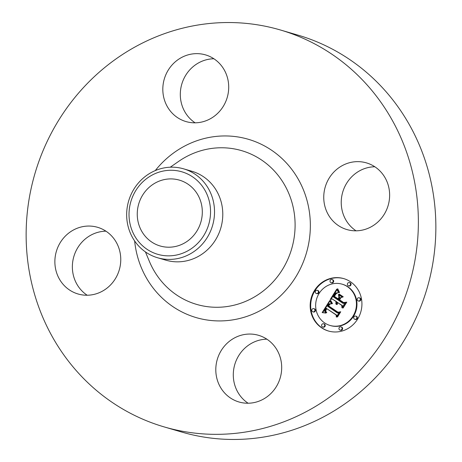 <?xml version="1.0" encoding="UTF-8"?>
<svg xmlns="http://www.w3.org/2000/svg" width="462" height="462" viewBox="0 0 462 462"><rect width="100%" height="100%" fill="white"/><g stroke="black" fill="none" stroke-linecap="round" stroke-linejoin="round"><path stroke-width="0.69" d="M258.656 335.343A34.742 32.79 106.3 0 1 280.191 377.933A34.742 32.79 106.3 0 1 238.975 401.98A34.742 32.79 106.3 0 1 238.837 401.94A34.742 32.79 106.3 0 1 217.302 359.349A34.742 32.79 106.3 0 1 258.518 335.302A34.742 32.79 106.3 0 1 258.656 335.343M248.106 403.228A34.742 32.79 106.3 0 1 234.771 364.547A34.742 32.79 106.3 0 1 266.88 339.177M280.417 29.99L297.909 35.112A206.797 195.178 106.3 0 1 426.79 289.316A206.797 195.178 106.3 0 1 181.583 432.01L164.091 426.888A206.797 195.178 106.3 0 1 35.21 172.684A206.797 195.178 106.3 0 1 280.417 29.99A206.797 195.178 106.3 0 1 409.297 284.194A206.797 195.178 106.3 0 1 164.091 426.888M183.622 168.844L191.886 171.263A46.321 43.717 106.3 0 1 220.755 228.205A46.321 43.717 106.3 0 1 165.829 260.17L157.565 257.75A46.321 43.717 106.3 0 1 136.839 243.907A46.321 43.717 106.3 0 1 128.696 200.808A46.321 43.717 106.3 0 1 183.622 168.844A46.321 43.717 106.3 0 1 204.348 182.681A46.321 43.717 106.3 0 1 212.491 225.785A46.321 43.717 106.3 0 1 157.565 257.75M138.461 241.464A42.983 40.569 106.3 0 1 143.688 181.046A42.983 40.569 106.3 0 1 201.103 184.65A42.983 40.569 106.3 0 1 195.876 245.068A42.983 40.569 106.3 0 1 138.461 241.464M138.756 203.811A34.303 32.375 106.3 0 1 179.429 180.14A34.303 32.375 106.3 0 1 200.808 222.303A34.303 32.375 106.3 0 1 160.135 245.975A34.303 32.375 106.3 0 1 138.756 203.811M87.179 295.235A34.742 32.79 106.3 0 1 73.885 256.404A34.742 32.79 106.3 0 1 105.948 231.179M195.12 122.823A34.742 32.79 106.3 0 1 181.785 84.136A34.742 32.79 106.3 0 1 213.894 58.772M356.052 230.821A34.742 32.79 106.3 0 1 342.758 191.99A34.742 32.79 106.3 0 1 374.821 166.765M325.271 186.862A34.742 32.79 106.3 0 1 366.464 162.89A34.742 32.79 106.3 0 1 388.115 205.596A34.742 32.79 106.3 0 1 346.922 229.568A34.742 32.79 106.3 0 1 325.271 186.862M185.857 121.529A34.742 32.79 106.3 0 1 164.316 78.938A34.742 32.79 106.3 0 1 205.532 54.891A34.742 32.79 106.3 0 1 205.671 54.932A34.742 32.79 106.3 0 1 227.206 97.528A34.742 32.79 106.3 0 1 185.99 121.57A34.742 32.79 106.3 0 1 185.857 121.529M119.242 270.01A34.742 32.79 106.3 0 1 78.043 293.982A34.742 32.79 106.3 0 1 56.393 251.276A34.742 32.79 106.3 0 1 97.592 227.304A34.742 32.79 106.3 0 1 119.242 270.01M350.467 281.768A27.298 25.762 106.3 0 1 359.401 315.754A27.298 25.762 106.3 0 1 328.372 331A27.298 25.762 106.3 0 1 321.627 327.835A27.298 25.762 106.3 0 1 312.693 293.849A27.298 25.762 106.3 0 1 343.728 278.609A27.298 25.762 106.3 0 1 350.467 281.768M347.412 286.654A21.506 20.299 106.3 0 1 354.452 313.432A21.506 20.299 106.3 0 1 330.001 325.439A21.506 20.299 106.3 0 1 324.688 322.95A21.506 20.299 106.3 0 1 317.648 296.177A21.506 20.299 106.3 0 1 342.099 284.165A21.506 20.299 106.3 0 1 347.412 286.654M329.706 300.647L331.554 303.852L329.163 303.8L327.339 306.04L337.451 312.993L339.218 312.497L336.336 317.094L336.122 314.945L326.773 308.674L325.779 310.666L325.906 311.532L326.784 312.531L326.426 312.624L325.456 310.995L326.461 308.622L326.068 308.2L324.705 310.966L324.988 312.058L325.993 313.097L322.164 312.601L329.706 300.647M330.7 300.502L332.438 303.546L332.19 303.748L330.619 301.207L330.318 300.404L330.7 300.502M330.203 304.013L328.54 305.861L337.982 312.208L340.748 311.792L337.531 316.938L337.133 317.001L340.147 312.179L337.866 312.56L328.078 305.988L329.337 304.221L330.203 304.013M336.74 289.108L338.525 292.648L335.73 293.058L333.09 296.702L337.491 299.653L337.872 299.041L333.991 296.437L336.001 293.503L337.572 292.891L336.088 293.786L334.407 296.356L338.028 298.793L338.981 297.268L338.403 294.594L342.342 297.233L339.72 297.88L338.276 300.184L343.012 303.361L345.039 302.893L341.949 307.836L341.753 305.376L337.71 302.668L337.093 304.446L337.462 302.494L337.017 302.2L336.313 304.556L335.822 303.199L336.226 301.669L332.265 299.006L330.203 299.555L336.74 289.108M337.93 289.212L339.535 292.463L339.27 292.59L338.045 290.563L337.52 288.796L337.93 289.212M343.249 296.806L342.948 296.974L338.889 294.248L339.195 294.08L343.249 296.806M339.61 299.85L343.63 302.546L346.789 302.148L343.139 307.981L342.729 308.062L346.182 302.546L343.584 302.876L339.2 299.93L340.904 297.788L339.61 299.85M317.706 290.511A1.652 1.559 106.3 0 1 316.366 293.491A1.652 1.559 106.3 0 1 315.413 291.239A1.652 1.559 106.3 0 1 317.706 290.511M349.815 282.819A1.652 1.559 106.3 0 1 348.475 285.799A1.652 1.559 106.3 0 1 347.522 283.547A1.652 1.559 106.3 0 1 349.815 282.819M332.449 279.729A1.652 1.559 106.3 0 1 331.11 282.709A1.652 1.559 106.3 0 1 330.157 280.457A1.652 1.559 106.3 0 1 332.449 279.729M356.144 316.303A1.652 1.559 106.3 0 1 354.804 319.288A1.652 1.559 106.3 0 1 353.852 317.036A1.652 1.559 106.3 0 1 356.144 316.303M359.627 297.967A1.652 1.559 106.3 0 1 358.287 300.953A1.652 1.559 106.3 0 1 357.34 298.7A1.652 1.559 106.3 0 1 359.627 297.967M322.285 326.79A1.652 1.559 106.3 0 1 323.625 323.804A1.652 1.559 106.3 0 1 324.572 326.057A1.652 1.559 106.3 0 1 322.285 326.79M312.468 311.636A1.652 1.559 106.3 0 1 313.808 308.656A1.652 1.559 106.3 0 1 314.761 310.909A1.652 1.559 106.3 0 1 312.468 311.636M339.651 329.88A1.652 1.559 106.3 0 1 340.991 326.894A1.652 1.559 106.3 0 1 341.938 329.146A1.652 1.559 106.3 0 1 339.651 329.88M336.417 303.829L336.752 301.825L332.265 299.006M337.936 302.731L337.017 302.2M342.4 307.109L342.278 305.532L337.71 302.668M343.012 303.361L344.843 303.216M338.028 298.793L338.554 298.943L339.506 297.424L338.975 294.981M337.491 299.653L338.017 299.809L338.398 299.197L334.586 296.477M330.948 299.359L336.965 289.743M336.226 301.669L336.752 301.825M336.076 301.986L336.602 302.142M335.961 302.304L336.486 302.454M335.88 302.61L336.405 302.76M335.834 302.905L336.359 303.06M335.822 303.199L336.348 303.355M335.851 303.482L336.376 303.638M335.914 303.765L336.417 303.909M336.013 304.036L336.434 304.158M336.145 304.296L336.469 304.394M337.462 302.494L337.982 302.65M337.347 302.691L337.647 302.777M337.248 302.881L337.549 302.968M337.173 303.078L337.474 303.164M337.11 303.268L337.422 303.361M337.064 303.465L337.381 303.557M337.035 303.661L337.364 303.759M337.023 303.857L337.364 303.956M337.029 304.054L337.376 304.158M337.052 304.25L337.404 304.354M341.753 305.376L342.278 305.532M338.981 297.268L339.506 297.424M335.747 293.757L336.036 293.844M335.487 294.057L335.787 294.15M335.227 294.404L335.533 294.49M334.973 294.791L335.268 294.877M334.471 295.616L334.765 295.703M334.315 295.882L334.615 295.969M333.991 296.437L334.517 296.592M337.872 299.041L338.398 299.197M322.753 312.653L329.897 301.033M326.934 308.72L326.068 308.2M326.749 312.583L326.403 312.185M336.775 316.395L336.648 315.101L326.773 308.674M337.451 312.993L338.987 312.861M326.461 308.622L326.749 308.708M326.074 309.217L326.363 309.303M325.935 309.442L326.23 309.528M325.629 310.077L325.918 310.164M325.56 310.279L325.849 310.36M325.479 310.649L325.774 310.735M325.456 310.822L325.762 310.914M325.456 310.995L325.779 311.088M325.508 311.313L325.866 311.417M325.56 311.475L325.941 311.584M325.629 311.631L326.045 311.758M325.716 311.792L326.166 311.925M325.82 311.96L326.322 312.104M325.947 312.121L326.472 312.277M326.085 312.289L326.611 312.439M326.247 312.456L326.744 312.601M336.122 314.945L336.648 315.101M343.11 296.881L339.553 294.323M338.889 294.248L339.414 294.398M330.318 300.404L330.705 300.519M330.399 300.658L330.809 300.774M330.497 300.924L330.931 301.051M330.619 301.207L331.075 301.339M330.769 301.507L331.237 301.646M330.936 301.825L331.421 301.963M331.127 302.154L331.618 302.298M331.341 302.506L331.843 302.656M331.583 302.876L332.086 303.02M331.843 303.263L332.345 303.407M337.52 288.796L337.843 288.894M337.63 289.27L337.982 289.374M337.757 289.726L338.138 289.836M337.895 290.153L338.294 290.275M338.045 290.563L338.467 290.69M338.219 290.956L338.652 291.083M338.398 291.326L338.842 291.453M338.594 291.672L339.056 291.805M338.808 291.996L339.275 292.134M339.033 292.302L339.518 292.446M338.103 312.52L328.707 305.971M337.982 312.208L340.592 312.052M329.862 303.938L330.174 304.031M329.677 304.002L330.041 304.112M329.504 304.094L329.891 304.21M329.337 304.221L329.724 304.337M329.163 304.4L329.527 304.51M328.967 304.631L329.308 304.729M328.863 304.764L329.187 304.862M328.759 304.914L329.071 305.007M328.644 305.076L328.95 305.168M328.528 305.255L328.834 305.342M328.407 305.44L328.719 305.532M328.078 305.988L328.603 306.144M340.147 312.179L340.454 312.266M343.832 302.841L339.795 299.971M343.63 302.546L346.639 302.391M340.465 297.909L340.771 297.996M339.2 299.93L339.72 300.086M346.182 302.546L346.488 302.633M343.988 278.684A27.298 25.762 -73.7 0 0 313.161 294.138A27.298 25.762 -73.7 0 0 322.153 327.991A27.298 25.762 -73.7 0 0 328.632 331.075M330.001 325.439L330.526 325.594A21.506 20.299 -73.7 0 0 354.972 313.582A21.506 20.299 -73.7 0 0 347.932 286.81A21.506 20.299 -73.7 0 0 342.625 284.321L342.099 284.165M316.366 293.491L316.892 293.647A1.652 1.559 -73.7 0 0 318.226 290.662A1.652 1.559 -73.7 0 0 317.821 290.471L317.296 290.315M348.475 285.799L349.001 285.955A1.652 1.559 -73.7 0 0 350.34 282.969A1.652 1.559 -73.7 0 0 349.93 282.779L349.405 282.623M331.11 282.709L331.635 282.865A1.652 1.559 -73.7 0 0 332.975 279.88A1.652 1.559 -73.7 0 0 332.565 279.689L332.039 279.533M354.804 319.288L355.324 319.444A1.652 1.559 -73.7 0 0 356.664 316.458A1.652 1.559 -73.7 0 0 356.26 316.268L355.734 316.112M358.287 300.953L358.812 301.103A1.652 1.559 -73.7 0 0 360.152 298.123A1.652 1.559 -73.7 0 0 359.742 297.932L359.217 297.776M322.69 326.981L323.215 327.136A1.652 1.559 -73.7 0 0 324.555 324.151A1.652 1.559 -73.7 0 0 324.145 323.96L323.625 323.804M312.878 311.833L313.403 311.983A1.652 1.559 -73.7 0 0 314.743 309.003A1.652 1.559 -73.7 0 0 314.333 308.807L313.808 308.656M340.055 330.07L340.581 330.226A1.652 1.559 -73.7 0 0 341.92 327.24A1.652 1.559 -73.7 0 0 341.51 327.05L340.991 326.894M170.264 167.209L178.678 161.377A80.105 75.601 106.3 0 1 265.552 162.895A80.105 75.601 106.3 0 1 291.586 249.122A80.105 75.601 106.3 0 1 222.99 307.011A80.105 75.601 106.3 0 1 149.376 261.365L145.438 251.911M155.261 170.599A92.891 87.67 106.3 0 1 264.963 146.183A92.891 87.67 106.3 0 1 306.277 253.482A92.891 87.67 106.3 0 1 213.421 320.709A92.891 87.67 106.3 0 1 134.638 240.962M334.794 295.074L335.089 295.154M334.632 295.345L334.921 295.432M334.165 296.142L334.471 296.229"/></g></svg>
